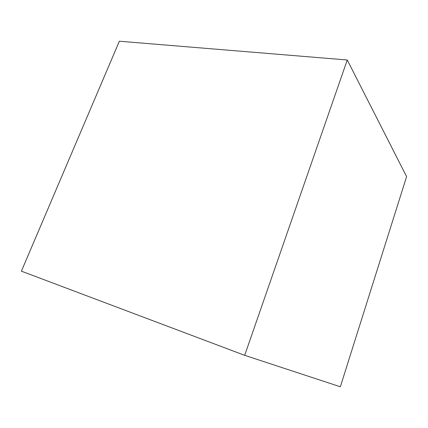 <?xml version="1.0" encoding="UTF-8"?>
<svg xmlns="http://www.w3.org/2000/svg" width="428" height="428" viewBox="0 0 428 428"><rect width="100%" height="100%" fill="white"/><g stroke="black" fill="none" stroke-linecap="round" stroke-linejoin="round"><path stroke-width="0.64" d="M340.34 386.773L406.6 176.614L340.34 386.773L244.682 355.326L21.4 271.17L119.353 41.227L21.4 271.17M119.353 41.227L347.258 59.99L244.682 355.326M406.6 176.614L347.258 59.99"/></g></svg>
